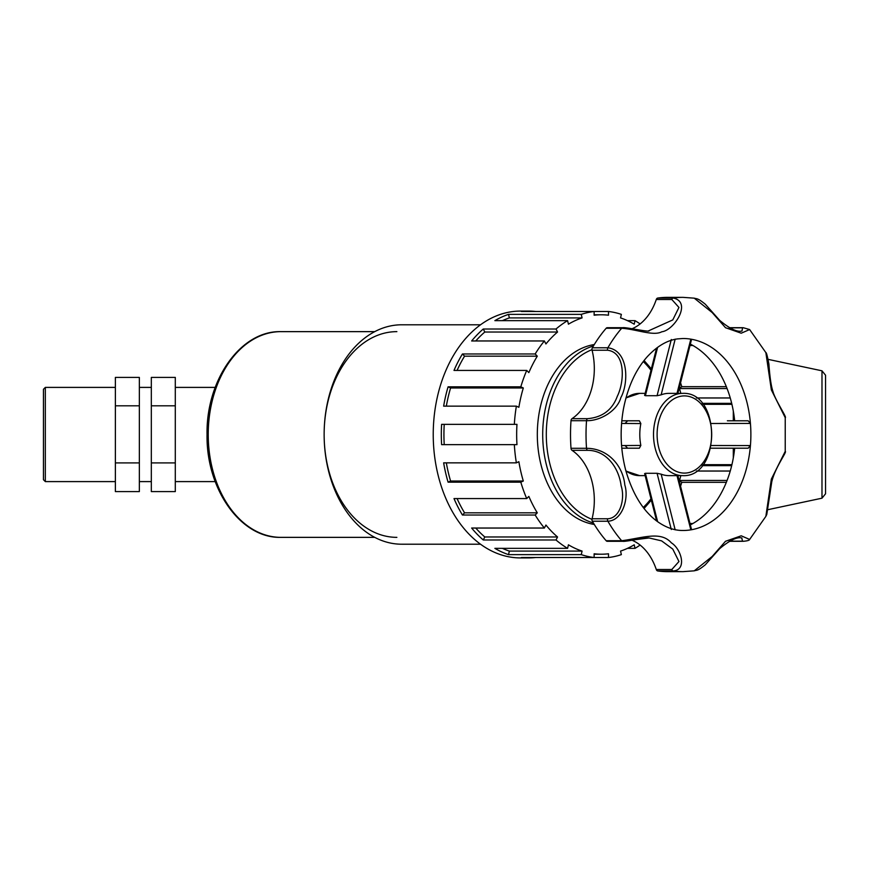 <?xml version="1.0" encoding="UTF-8"?>
<svg xmlns="http://www.w3.org/2000/svg" width="869" height="869" viewBox="0 0 869 869"><rect width="100%" height="100%" fill="white"/><g stroke="black" fill="none" stroke-linecap="round" stroke-linejoin="round"><path stroke-width="1.3" d="M45.329 387.4L43.45 389.29L43.45 479.71L45.329 481.6L45.329 387.4L115.371 387.4M175.299 462.905L175.299 491.593L151.325 491.593L151.325 462.905L175.299 462.905L175.299 405.812L151.325 405.812L151.325 462.905M151.325 405.812L151.325 377.407L175.299 377.407L175.299 405.812M115.371 405.812L115.371 491.593L139.344 491.593L139.344 377.407L115.371 377.407L115.371 405.812L139.344 405.812M115.371 462.905L139.344 462.905M594.298 344.537A90.506 64.002 90 0 0 537.314 434.5A90.506 64.002 90 0 0 594.298 524.463M396.872 331.643A102.857 72.724 90 0 0 324.137 434.5A102.857 72.724 90 0 0 396.872 537.357M625.419 423.084L627.646 420.792M621.574 423.442L640.844 423.561L639.345 420.792L621.802 420.792M640.844 423.561A41.136 29.09 90 0 0 639.79 434.5A41.136 29.09 90 0 0 640.844 445.439L639.345 448.208L621.802 448.208L627.646 448.208L625.419 445.916M640.844 445.439L621.574 445.558M682.599 393.364A41.136 29.09 90 0 0 653.51 434.5A41.136 29.09 90 0 0 682.599 475.636C721.237 477.733 721.237 391.267 682.599 393.364L668.88 393.364A41.136 29.09 90 0 0 661.146 394.841L657.073 395.71L645.385 395.71L645.298 394.971M711.353 423.496L750.425 423.431A95.992 67.88 90 0 0 690.833 339.149L676.994 393.364M676.994 475.636L690.833 529.851A95.992 67.88 90 0 1 683.001 530.492C674.822 530.579 666.599 527.809 658.311 522.171C643.712 511.96 632.893 494.809 625.854 470.716C620.553 450.609 619.738 430.09 623.41 409.158C627.679 387.183 635.673 369.651 647.405 356.562C657.214 346.09 667.283 340.203 677.624 338.888L683.001 338.508A95.992 67.88 90 0 1 690.833 339.149L690.703 339.486M661.146 394.841L675.17 339.149M710.744 448.208L748.187 448.208L750.425 445.569L711.353 445.504M690.703 529.514L690.833 529.851A95.992 67.88 90 0 0 750.425 445.569A95.992 67.88 90 0 0 750.425 423.431L748.187 420.792L727.375 420.792M645.298 474.029L645.385 473.29L657.073 473.29L661.146 474.159A41.136 29.09 90 0 0 668.88 475.636L682.599 475.636M675.17 529.851L661.146 474.159M785.228 451.348L771.357 479.069L765.85 516.392L766.795 514.415L771.77 481.806C775.267 466.946 787.347 451.695 785.228 451.348L785.228 417.663L771.357 389.909L765.861 352.618L749.632 329.547L741.224 333.196L725.496 327.7L712.2 312.568L694.244 298.165L683.001 297.361A137.139 96.97 90 0 0 673.247 298.056L657.735 298.056A2.542 1.792 90 0 0 656.291 299.49L671.813 299.49L678.95 307.452L672.78 319.911L648.144 331.024M649.056 331.035C645.96 331.708 625.289 327.026 622.812 327.7L607.29 327.7A2.542 1.792 90 0 0 606.16 328.265L621.672 328.265C635.999 329.155 653.542 336.379 661.754 331.784C674.127 330.481 692.387 301.988 673.247 298.056A2.542 1.792 -90 0 0 671.813 299.49M587.531 418.673L572.019 418.673A2.542 1.792 90 0 0 571.009 420.705L586.521 420.705C601.239 420.976 617.609 410.049 620.846 397.589C628.667 383.522 629.037 350.631 607.887 347.774L592.365 347.774A2.542 1.792 90 0 0 592.071 350.229L607.583 350.229C626.093 352.51 624.355 382.175 617.327 396.242C612.297 409.918 602.358 417.402 587.531 418.673A2.542 1.792 90 0 0 586.521 420.705A137.139 96.97 90 0 0 586.521 448.295L571.009 448.295A2.542 1.792 90 0 0 572.019 450.327L587.531 450.327C606.692 450.283 618.913 468.141 621.139 485.804C625.3 498.328 620.412 518.369 607.583 518.771A2.542 1.792 90 0 0 607.887 521.226C622.519 520.683 629.08 498.078 624.822 485.021C623.127 466.468 608.528 448.371 586.521 448.295A2.542 1.792 -90 0 0 587.531 450.327M623.41 541.159L649.078 537.965L661.591 540.866L672.78 549.11L678.961 561.526L671.813 569.51L656.291 569.51A2.542 1.792 90 0 0 657.735 570.944L673.247 570.944C687.422 569.912 681.177 548.85 671.379 542.853C660.701 530.687 642.864 537.998 621.672 540.735L606.16 540.735A2.542 1.792 90 0 0 607.29 541.3L622.812 541.3A2.542 1.792 -90 0 1 621.672 540.735A137.139 96.97 90 0 1 607.887 521.226L592.365 521.226A137.139 96.97 90 0 0 606.16 540.735M765.861 516.392L749.632 539.453L741.224 535.804L725.496 541.289L712.211 556.442L694.244 570.835L683.001 571.639A137.139 96.97 90 0 1 673.247 570.944A2.542 1.792 90 0 1 671.813 569.51M657.735 570.944A137.139 96.97 90 0 0 667.49 571.639L683.001 571.639M656.291 569.51A55.355 39.138 90 0 0 632.121 540.279M607.583 518.771L592.071 518.771A2.542 1.792 90 0 0 592.365 521.226M592.071 518.771A55.355 39.138 90 0 0 572.019 450.327M571.009 420.705A137.139 96.97 90 0 0 571.009 448.295M572.019 418.673A55.355 39.138 90 0 0 592.071 350.229M606.16 328.265A137.139 96.97 90 0 0 592.365 347.774M632.121 328.721A55.355 39.138 90 0 0 656.291 299.49M683.001 297.361L667.49 297.361A137.139 96.97 90 0 0 657.735 298.056M690.344 524.887A95.992 67.88 90 0 0 734.663 448.208M734.663 420.792A95.992 67.88 90 0 0 690.344 344.113M741.713 537.976L742.593 541.159A2.542 1.792 90 0 0 743.191 541.3L729.091 541.3M729.373 327.841L742.593 327.841L741.963 331.024C737.118 332.284 729.688 328.732 719.673 320.357L705.324 304.226C697.22 297.698 697.068 299.088 694.222 298.165M523.312 387.976A119.716 84.651 90 0 0 518.869 407.3L516.371 406.149L443.646 406.149A123.42 87.269 -90 0 1 448.089 386.824L520.813 386.824L523.312 387.976L450.587 387.976A119.716 84.651 90 0 0 446.34 406.149M448.089 386.824L450.587 387.976M537.292 356.171A119.716 84.651 90 0 0 528.852 372.605L526.723 370.422L453.998 370.422A123.42 87.269 -90 0 1 462.438 353.976L535.174 353.976L537.292 356.171L464.567 356.171A119.716 84.651 90 0 0 457.083 370.422M462.438 353.976L464.567 356.171M557.55 332.023A119.716 84.651 90 0 0 545.928 343.961L544.385 340.963L471.65 340.963A123.42 87.269 -90 0 1 483.273 329.014L556.008 329.014L557.55 332.023L484.815 332.023A119.716 84.651 90 0 0 475.756 340.963M483.273 329.014L484.815 332.023M582.078 317.913A119.716 84.651 90 0 0 568.424 324.191L567.609 320.65L494.874 320.65A123.42 87.269 -90 0 1 508.539 314.372L581.274 314.372L582.078 317.913L509.353 317.913A119.716 84.651 90 0 0 502.391 320.65M508.539 314.372L509.353 317.913M608.496 315.208A119.716 84.651 90 0 0 601.315 314.784A119.716 84.651 90 0 0 594.135 315.208L594.135 311.493L608.496 311.493L608.496 315.208M581.274 314.372A123.42 87.269 90 0 1 594.135 311.493L521.4 311.493A123.42 87.269 -90 0 1 528.591 311.08A123.42 87.269 -90 0 1 535.771 311.493M627.505 320.65L635.022 320.65L634.218 324.191A119.716 84.651 90 0 0 620.553 317.913L621.357 314.372A123.42 87.269 90 0 0 608.496 311.493M680.818 393.364A119.716 84.651 90 0 0 679.319 387.976L681.817 386.824A123.42 87.269 90 0 0 680.536 382.708M680.536 486.292A123.42 87.269 90 0 0 681.817 482.176L679.319 481.024A119.716 84.651 90 0 0 680.818 475.636M535.771 557.507A123.42 87.269 -90 0 1 528.591 557.92A123.42 87.269 -90 0 1 521.4 557.507L594.135 557.507L594.135 553.792A119.716 84.651 90 0 0 601.315 554.216A119.716 84.651 90 0 0 608.496 553.792L608.496 557.507A123.42 87.269 90 0 0 621.357 554.628L620.553 551.087A119.716 84.651 90 0 0 634.218 544.809L635.022 548.35L627.505 548.35M608.496 557.507L594.135 557.507A123.42 87.269 90 0 1 581.274 554.628L508.539 554.628A123.42 87.269 -90 0 1 494.874 548.35L567.609 548.35L568.424 544.809A119.716 84.651 90 0 0 582.078 551.087L509.353 551.087L508.539 554.628M502.391 548.35A119.716 84.651 90 0 0 509.353 551.087M582.078 551.087L581.274 554.628M545.928 525.039A119.716 84.651 90 0 0 557.55 536.977L484.815 536.977L483.273 539.986A123.42 87.269 -90 0 1 471.65 528.037L544.385 528.037L545.928 525.039M475.756 528.037A119.716 84.651 90 0 0 484.815 536.977M557.55 536.977L556.008 539.986L483.273 539.986M528.852 496.395A119.716 84.651 90 0 0 537.292 512.829L464.567 512.829L462.438 515.024A123.42 87.269 -90 0 1 453.998 498.578L526.723 498.578L528.852 496.395M457.083 498.578A119.716 84.651 90 0 0 464.567 512.829M537.292 512.829L535.174 515.024L462.438 515.024M518.869 461.7A119.716 84.651 90 0 0 523.312 481.024L450.587 481.024L448.089 482.176A123.42 87.269 -90 0 1 443.646 462.851L516.371 462.851L518.869 461.7M446.34 462.851A119.716 84.651 90 0 0 450.587 481.024M523.312 481.024L520.813 482.176L448.089 482.176M528.591 311.08L520.509 311.08A123.42 87.269 90 0 0 433.229 434.5A123.42 87.269 90 0 0 520.509 557.92L528.591 557.92M514.339 444.656L441.615 444.656A123.42 87.269 -90 0 1 441.311 434.5A123.42 87.269 -90 0 1 441.615 424.344L516.968 424.344A119.716 84.651 90 0 0 516.968 444.656L514.339 444.656A123.42 87.269 90 0 0 516.371 462.851M516.371 406.149A123.42 87.269 90 0 0 514.339 424.344M526.723 370.422A123.42 87.269 90 0 0 520.813 386.824M544.385 340.963A123.42 87.269 90 0 0 535.174 353.976M567.609 320.65A123.42 87.269 90 0 0 556.008 329.014M640.116 323.941A123.42 87.269 90 0 0 635.022 320.65M635.022 548.35A123.42 87.269 90 0 0 640.116 545.059M556.008 539.986A123.42 87.269 90 0 0 567.609 548.35M535.174 515.024A123.42 87.269 90 0 0 544.385 528.037M520.813 482.176A123.42 87.269 90 0 0 526.723 498.578M444.233 424.344A119.716 84.651 90 0 0 444.233 444.656M480.524 324.789L401.717 324.789A109.711 77.58 90 0 0 324.137 434.5A109.711 77.58 90 0 0 401.717 544.211L480.524 544.211M726.343 386.683L681.774 386.683M679.493 388.552L727.081 388.552M731.698 465.643L702.141 465.643M702.934 464.665L731.926 464.665M696.373 471.031L730.253 471.031M689.986 523.486L692.941 523.486M702.141 403.357L731.698 403.357M730.253 397.969L696.373 397.969M702.934 404.335L731.926 404.335M733.306 411.059L733.306 420.792M733.306 448.208L733.306 457.941M689.986 345.514L692.941 345.514M727.081 480.448L679.493 480.448M681.774 482.317L726.343 482.317M825.55 434.5L825.55 375.212L821.987 370.813L821.987 498.187L825.55 493.788L825.55 434.5M593.44 345.96A90.506 64.002 90 0 0 542.701 434.5A90.506 64.002 90 0 0 593.44 523.04M643.853 508.202A90.506 64.002 90 0 0 651.163 499.61M651.163 369.39A90.506 64.002 90 0 0 643.853 360.798M591.974 519.314A87.975 62.21 -90 0 1 546.297 434.5A87.975 62.21 -90 0 1 591.974 349.686M643.266 361.558A87.975 62.21 -90 0 1 650.957 370.205M650.957 498.795A87.975 62.21 -90 0 1 643.266 507.442M280.959 331.643C240.68 330.448 206.051 380.014 207.039 434.5C206.051 488.997 240.702 538.552 280.959 537.357A102.857 72.724 -90 0 1 208.223 434.5A102.857 72.724 -90 0 1 280.959 331.643L374.724 331.643M645.385 395.71L657.605 347.328M671.303 339.486L657.073 395.71M657.616 521.672L645.385 473.29M657.073 473.29L671.303 529.514M625.854 398.274A41.136 29.09 -90 0 1 639.649 393.364L645.146 393.364M625.952 471.085L639.649 475.636A41.136 29.09 -90 0 1 625.854 470.726M657.105 434.5A38.605 27.297 -90 0 1 698.046 401.065A38.605 27.297 -90 0 1 698.046 467.935A38.605 27.297 -90 0 1 657.105 434.5M622.812 327.7A2.542 1.792 90 0 0 621.672 328.265A137.139 96.97 90 0 0 607.887 347.774A2.542 1.792 -90 0 0 607.583 350.229M742.593 541.159L729.384 541.159M742.593 327.841A2.542 1.792 -90 0 1 743.191 327.7L749.621 329.547M45.329 481.6L115.371 481.6M644.059 508.474L651.305 500.175M651.305 368.825L644.059 360.526M280.959 537.357L374.724 537.357M644.624 395.438L656.595 348.078M677.874 393.364L691.55 339.377M644.624 473.562L656.595 520.922M677.874 475.636L691.55 529.623M625.952 397.915L639.649 393.364M639.649 475.636L645.146 475.636M741.941 537.976C737.086 536.727 729.656 540.29 719.641 548.676L705.291 564.796C697.22 571.291 697.057 569.912 694.222 570.835M749.621 539.453C749.491 540.322 747.34 540.942 743.191 541.3M649.078 537.965C646.732 537.183 625.028 541.995 622.812 541.3M648.339 537.976L648.926 537.976M729.091 327.7L743.191 327.7M765.861 352.618C766.404 352.293 767.414 356.105 768.902 364.068C769.836 377.342 771.205 386.531 773.008 391.626C775.365 400.533 787.325 417.87 785.228 417.652M601.315 314.784L594.135 314.784M601.315 554.216L594.135 554.216M821.987 370.813L768.174 359.375M821.987 498.187L768.185 509.625M139.344 481.6L151.325 481.6M139.344 387.4L151.325 387.4M175.299 481.6L215.208 481.6M175.299 387.4L215.208 387.4"/></g></svg>
